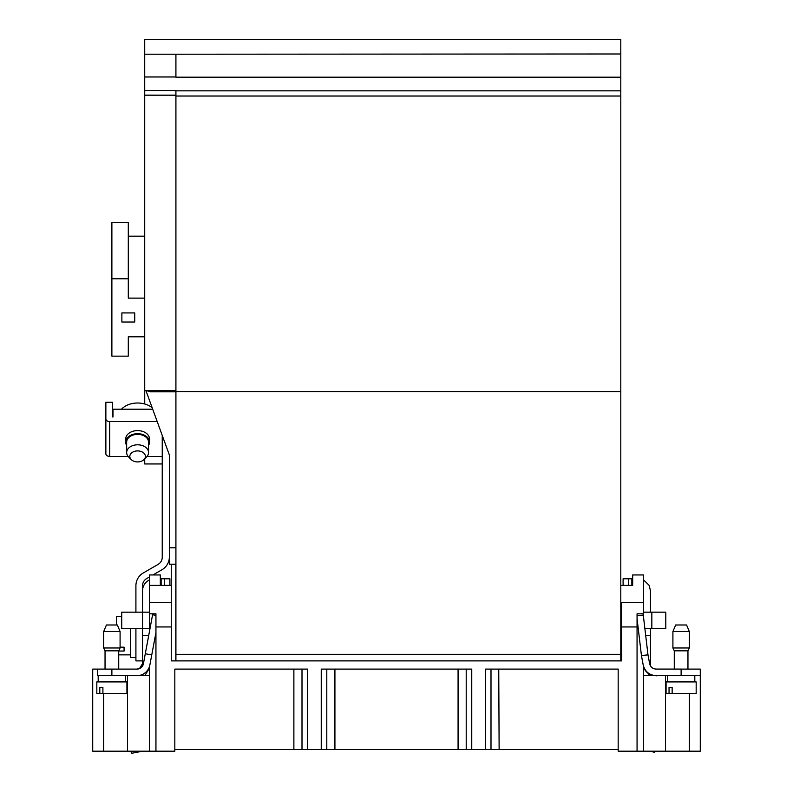 <?xml version="1.0" encoding="UTF-8"?>
<svg xmlns="http://www.w3.org/2000/svg" width="793" height="793" viewBox="0 0 793 793"><rect width="100%" height="100%" fill="white"/><g stroke="black" fill="none" stroke-linecap="round" stroke-linejoin="round"><path stroke-width="1.19" d="M643.629 666.626L643.629 751.199L637.057 751.199L637.057 626.946L621.732 626.946L621.732 602.323L643.629 602.323L643.629 574.955L632.675 574.955L632.675 585.353L631.862 585.353L631.862 578.781L623.1 578.781L623.1 585.353L631.862 585.353M643.629 602.323L643.629 618.074M149.371 631.932L149.371 613.812L155.943 613.812L155.943 751.199L149.371 751.199L149.371 666.834M149.371 613.812L149.371 585.353L164.429 585.353L164.429 578.781L160.325 578.781M160.325 585.353L160.325 574.955L149.371 574.955L149.371 585.353L171.268 585.353M643.629 667.438C645.512 671.83 648.783 674.575 653.432 675.666L643.629 675.666M643.629 751.199L665.515 751.199L665.515 675.666M155.943 626.946L171.268 626.946L171.268 660.886L621.732 660.886L621.732 626.946M637.057 626.946L637.057 613.812L643.629 613.812M632.675 585.353L620.8 585.353M171.268 626.946L171.268 564.2M149.371 602.323L171.268 602.323M164.429 578.781L169.9 578.781L169.9 585.333L164.429 585.353M175.788 660.886L175.788 564.2M621.732 602.323L620.8 602.323M144.722 403.974L144.722 90.65L175.917 90.65L175.917 660.886M620.8 660.886L620.8 39.65L144.722 39.65L144.722 54.211L175.917 54.211L175.917 77.179L620.8 77.179M618.173 749.554L466.205 749.554L466.205 669.094L458.076 669.094L458.076 749.554L471.627 749.554L471.627 669.094M458.076 749.554L302.004 749.554L302.004 669.094L293.876 669.094L293.876 749.554L307.416 749.554L307.416 669.094M293.876 749.554L174.827 749.554M665.515 751.199L700.278 751.199L700.278 669.094L681.118 669.094L681.118 675.666L700.278 675.666M637.057 751.199L618.173 751.199L618.173 669.094L485.445 669.094L485.445 749.554M307.555 749.554L307.555 669.094L174.827 669.094L174.827 751.199L155.943 751.199M149.371 751.199L92.722 751.199L92.722 669.094L111.882 669.094L111.882 675.666L97.648 675.666L97.648 669.094M471.756 749.554L471.756 669.094L321.244 669.094L321.244 749.554M326.795 669.094L326.795 749.554L321.373 749.554L321.373 669.094M490.996 669.094L490.996 749.554L485.584 749.554L485.584 669.094M689.325 669.094L687.957 669.094L687.957 650.835L689.325 647.98L672.91 647.98L672.91 631.565L672.91 647.98L674.278 650.835L687.957 650.835M685.955 669.094L672.633 669.094M127.485 751.199L127.485 675.666L135.415 675.666M149.371 675.666L139.518 675.467A12.044 12.044 0 0 0 144.732 673.118M331.91 669.094L334.924 669.094L334.924 749.554M498.747 669.094L499.124 749.554M620.8 53.983L175.917 54.211M146.943 390.741L150.194 391.821L175.917 391.821M162.238 463.964L144.722 463.964L144.722 458.84M144.722 95.18L175.917 95.18L144.722 95.17M144.722 90.65L144.722 54.211M128.297 222.635L111.882 222.635L128.297 222.635L128.297 298.128L144.722 298.128M144.722 236.165L128.297 236.165M134.731 322.017L121.874 322.017L121.874 312.928L134.731 312.928L134.731 322.017M144.722 336.807L128.297 336.807L128.297 356.146L111.882 356.146L111.882 278.789L128.297 278.789M111.882 278.789L111.882 222.635M169.355 564.2L175.917 564.2L169.355 564.2L169.355 547.785L175.917 547.785M145.981 390.741L169.355 454.964L169.355 547.785M144.722 390.741L175.917 390.741M144.722 76.971L175.917 76.971M175.917 90.848L620.8 90.848M175.917 654.314L620.8 654.314M175.917 391.593L620.8 391.593M175.917 96.022L620.8 96.022M155.943 632.536L149.877 664.94A13.134 13.134 0 0 1 136.961 675.666L111.882 675.666M155.943 615.368L152.593 614.734L143.424 663.731A6.572 6.572 0 0 1 136.961 669.094L111.882 669.094M151.75 654.949L145.288 653.739M152.177 407.761A19.161 13.55 180 0 0 121.507 409.208M103.675 631.565L106.411 624.993L117.354 624.993L120.09 631.565L103.675 631.565L103.675 647.98L105.043 650.835L105.043 669.094L105.043 650.835L118.722 650.835L118.722 669.094L118.722 654.859L130.647 654.859M103.675 647.98L120.09 647.98L118.722 650.835M137.06 669.094L139.518 668.509L142.532 663.622L142.532 635.708L148.668 635.708M149.371 579.961A12.044 12.044 0 0 0 142.532 590.825L142.532 612.176L121.735 612.176L121.735 628.591L142.532 628.591L142.532 635.708M149.282 667.082A8.753 8.753 0 0 1 148.043 670.481L144.802 675.666M141.144 667.26L139.518 668.509A5.472 5.472 0 0 1 138.032 669.005L138.25 668.965M161.138 578.781L161.138 585.353M169.9 585.353L169.9 578.781M149.371 612.176L142.532 612.176L142.532 628.591L149.371 628.591M142.532 663.622L142.284 665.268L142.532 663.622M139.588 668.549L138.815 668.806M142.522 663.969L142.393 664.831M142.125 665.704L141.699 666.526M136.961 675.666L139.518 675.408M142.502 751.199L131.42 753.35L131.004 751.199M152.702 409.208L112.983 409.208L112.983 416.949L112.428 416.959L112.428 402.249L105.865 402.249L105.865 418.892A3.836 2.706 0 0 0 109.692 421.598L157.212 421.598M135.91 612.176L135.91 585.749A14.78 14.78 0 0 1 143.295 572.942L158.134 564.378A8.208 8.208 0 0 0 162.238 557.271L162.238 435.407M163.17 437.964L162.238 437.964M128.139 456.431L109.692 456.431A3.836 2.706 180 0 1 105.865 453.725L105.865 418.892M162.238 456.431L147.072 456.431M135.91 628.591L135.91 660.886L142.532 660.886M142.532 590.825L142.532 585.71A8.208 8.208 0 0 1 146.636 578.603L149.371 577.026M152.96 574.955L161.96 569.751A14.78 14.78 0 0 0 169.355 556.954M131.251 459.603L128.664 457.016A10.943 7.742 0 0 1 126.662 452.545L126.662 442.117A10.943 7.742 0 0 1 137.605 434.376A10.943 7.742 0 0 1 148.549 442.117L148.549 452.545A10.943 7.742 0 0 1 146.546 457.016L143.969 459.603A7.791 5.501 0 0 1 132.104 460.317A7.791 5.501 0 0 1 131.251 459.603A7.791 5.501 0 0 1 132.421 452.307A7.791 5.501 0 0 1 142.79 452.307A7.791 5.501 0 0 1 143.969 459.603M126.662 445.418A11.905 8.416 0 0 1 125.7 442.117A11.905 8.416 0 0 1 137.605 433.692A11.905 8.416 0 0 1 149.51 442.117A11.905 8.416 0 0 1 148.549 445.418M149.51 442.117L149.51 439.015A11.905 8.416 180 0 0 137.605 430.599A11.905 8.416 180 0 0 125.7 439.015L125.7 442.117M135.91 657.605L130.647 657.605L130.647 628.591M116.412 624.993L116.412 616.548L121.735 616.548M120.09 647.177L124.075 647.177L124.075 651.053L118.722 651.053M124.075 651.053L124.075 647.177M125.562 681.921L125.562 675.666M102.902 687.392L102.902 693.409L99.799 693.409L99.799 687.392L102.902 687.392M99.799 693.409L96.825 693.409L96.825 681.921L126.93 681.921L126.93 693.409L102.902 693.409M126.662 452.545A10.943 7.742 0 0 1 137.605 444.804A10.943 7.742 0 0 1 148.549 452.545M637.057 618.461L641.438 655.593L647.98 654.84L649.645 663.731C650.518 667.062 652.669 668.846 656.108 669.094L672.365 669.094M656.108 675.933L656.108 675.666C649.239 675.17 644.937 671.602 643.192 664.94L641.438 655.593M637.057 615.784L643.282 615.071L647.98 654.84M681.118 675.666L653.432 675.388M694.807 681.921L694.807 675.666L667.438 675.666L667.438 681.921M632.675 578.781L631.852 578.781M650.468 612.166L650.468 590.825L649.15 585.353L643.629 579.961M681.118 669.094L655.633 669.074M649.992 675.666L647.782 673.049M650.468 665.902L650.468 628.591M650.468 664.167L650.468 665.872L650.468 664.167M645.671 635.708L649.1 635.708M643.629 612.166L665.793 612.166L665.793 628.591L644.838 628.591M654.641 751.199L654.354 752.26L650.28 751.199M675.646 624.993L686.589 624.993L689.325 631.565L672.91 631.565L675.646 624.993L672.91 631.565M666.07 681.921L696.175 681.921L696.175 693.409L666.07 693.409L666.07 681.921M669.044 693.409L669.044 687.392L672.137 687.392L672.137 693.409M689.325 751.199L689.325 693.409M103.675 693.409L103.675 751.199M109.692 421.598L109.692 456.431M628.571 578.781L628.571 585.353M651.836 612.166L651.836 628.591M120.09 631.565L120.09 647.98M98.193 681.921L98.193 675.666M689.325 631.565L689.325 647.98M674.278 650.835L674.278 669.094L674.278 650.835L672.91 647.98"/></g></svg>
